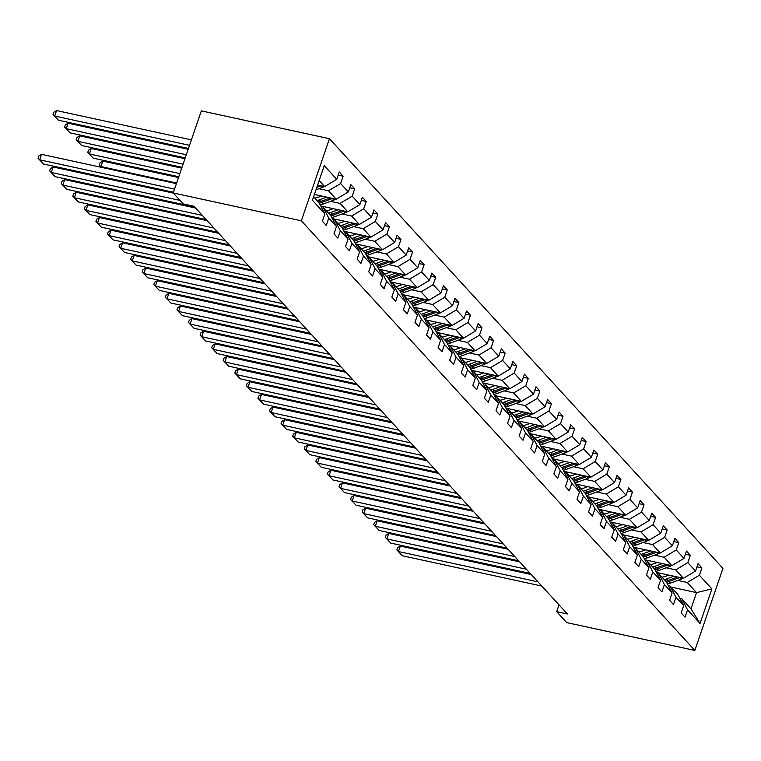 <?xml version="1.0" encoding="UTF-8"?>
<svg xmlns="http://www.w3.org/2000/svg" width="761" height="761" viewBox="0 0 761 761"><rect width="100%" height="100%" fill="white"/><g stroke="black" fill="none" stroke-linecap="round" stroke-linejoin="round"><path stroke-width="1.14" d="M301.337 220.795L173.223 192.961L201.332 110.878L329.446 138.711L722.95 568.353L694.85 650.436L301.337 220.795L329.446 138.711M317.613 185.028L324.633 186.559L319.144 180.566M324.633 186.559L336.743 179.311L339.254 171.976L343.116 176.191L338.179 175.116M671.088 587.083L696.534 592.61L687.269 582.498L699.388 575.259L711.887 588.9L700.044 623.487L687.544 609.837L685.033 617.171L681.181 612.957L683.692 605.632L675.968 597.204L673.466 604.538L669.604 600.324L672.115 592.99L664.401 584.572L661.889 591.896L658.027 587.692L660.538 580.358L652.824 571.93L650.313 579.264L646.46 575.05L648.971 567.716L641.247 559.297L638.736 566.631L634.883 562.417L637.395 555.083L629.68 546.655L627.169 553.989L623.307 549.775L625.818 542.441L618.103 534.022L615.592 541.356L611.739 537.142L614.241 529.808L606.527 521.38L604.015 528.714L600.163 524.51L602.674 517.176L594.959 508.748L592.448 516.082L588.586 511.868L591.097 504.533L583.383 496.115L580.871 503.44L577.019 499.235L579.521 491.901L571.806 483.473L569.295 490.807L565.442 486.593L567.953 479.259L560.239 470.84L557.727 478.174L553.865 473.96L556.377 466.626L548.662 458.198L546.151 465.532L542.289 461.318L544.8 453.994L537.085 445.565L534.574 452.9L530.721 448.686L533.233 441.351L525.518 432.933L523.007 440.258L519.145 436.053L521.656 428.719L513.941 420.291L511.43 427.625L507.568 423.411L510.079 416.077L502.365 407.658L499.853 414.992L496.001 410.778L498.512 403.444L490.797 395.016L488.286 402.35L484.424 398.136L486.935 390.802L479.221 382.383L476.709 389.718L472.847 385.504L475.359 378.169L467.644 369.741L465.133 377.075L461.28 372.871L463.791 365.537L456.067 357.109L453.566 364.443L449.703 360.229L452.215 352.895L444.5 344.476L441.989 351.81L438.127 347.596L440.638 340.262L432.923 331.834L430.412 339.168L426.56 334.954L429.071 327.62L421.347 319.201L418.845 326.536L414.983 322.322L417.494 314.987L409.779 306.559L407.268 313.893L403.406 309.679L405.917 302.355L398.203 293.927L395.691 301.261L391.839 297.047L394.35 289.713L386.626 281.294L384.115 288.619L380.262 284.414L382.773 277.08L375.059 268.652L372.548 275.986L368.685 271.772L371.197 264.438L363.482 256.019L360.971 263.354L357.118 259.14L359.62 251.805L351.905 243.377L349.394 250.711L345.542 246.497L348.053 239.173L340.338 230.745L337.827 238.079L333.965 233.865L336.476 226.531L328.762 218.112L326.25 225.437L322.388 221.232L324.899 213.898L312.4 200.248L324.243 165.66L336.743 179.311M314.388 194.455L336.2 199.192L328.486 190.764L340.605 183.525L343.116 176.191M340.605 183.525L348.319 191.943L350.831 184.609L354.683 188.823L349.756 187.758M320.762 205.955L347.777 211.824L340.062 203.406L352.172 196.157L354.683 188.823M352.172 196.157L359.896 204.585L362.407 197.251L366.26 201.465L361.323 200.39M332.329 218.597L359.354 224.466L351.63 216.038L363.748 208.799L366.26 201.465M363.748 208.799L371.463 217.218L373.974 209.884L377.837 214.098L372.9 213.023M343.905 231.23L370.921 237.099L363.206 228.681L375.325 221.432L377.837 214.098M375.325 221.432L383.04 229.86L385.551 222.526L389.404 226.74L384.476 225.665M355.482 243.872L382.498 249.741L374.783 241.313L386.902 234.065L389.404 226.74M386.902 234.065L394.617 242.493L397.128 235.159L400.98 239.373L396.053 238.298M367.049 256.505L394.074 262.374L386.36 253.946L398.469 246.707L400.98 239.373M398.469 246.707L406.184 255.125L408.695 247.801L412.557 252.005L407.62 250.94M378.626 269.137L405.642 275.006L397.927 266.588L410.046 259.339L412.557 252.005M410.046 259.339L417.76 267.767L420.272 260.433L424.124 264.647L419.197 263.572M390.203 281.779L417.218 287.648L409.504 279.22L421.623 271.981L424.124 264.647M421.623 271.981L429.337 280.4L431.848 273.066L435.701 277.28L430.774 276.214M401.77 294.412L428.795 300.281L421.08 291.863L433.19 284.614L435.701 277.28M433.19 284.614L440.904 293.042L443.416 285.708L447.278 289.922L442.341 288.847M413.347 307.054L440.362 312.923L432.648 304.495L444.766 297.247L447.278 289.922M444.766 297.247L452.481 305.675L454.992 298.341L458.854 302.555L453.917 301.48M424.923 319.687L451.939 325.556L444.224 317.137L456.343 309.889L458.854 302.555M456.343 309.889L464.058 318.307L466.569 310.983L470.422 315.187L465.494 314.122M436.491 332.329L463.516 338.198L455.801 329.77L467.91 322.521L470.422 315.187M467.91 322.521L475.625 330.949L478.136 323.615L481.998 327.829L477.061 326.754M448.067 344.961L475.083 350.831L467.368 342.402L479.487 335.163L481.998 327.829M479.487 335.163L487.202 343.582L489.713 336.248L493.575 340.462L488.638 339.396M459.644 357.594L486.66 363.463L478.945 355.045L491.064 347.796L493.575 340.462M491.064 347.796L498.778 356.224L501.29 348.89L505.142 353.104L500.215 352.029M471.211 370.236L498.236 376.105L490.522 367.677L502.631 360.438L505.142 353.104M502.631 360.438L510.346 368.857L512.857 361.523L516.719 365.737L511.782 364.662M482.788 382.869L509.803 388.738L502.089 380.319L514.208 373.071L516.719 365.737M514.208 373.071L521.922 381.499L524.434 374.165L528.296 378.369L523.359 377.304M494.365 395.511L521.38 401.38L513.665 392.952L525.784 385.703L528.296 378.369M525.784 385.703L533.499 394.131L536.01 386.797L539.863 391.011L534.935 389.936M505.932 408.143L532.957 414.013L525.242 405.584L537.352 398.345L539.863 391.011M537.352 398.345L545.076 406.764L547.578 399.439L551.44 403.644L546.503 402.579M517.509 420.776L544.534 426.645L536.809 418.227L548.928 410.978L551.44 403.644M548.928 410.978L556.643 419.406L559.154 412.072L563.016 416.286L558.079 415.211M529.085 433.418L556.101 439.287L548.386 430.859L560.505 423.62L563.016 416.286M560.505 423.62L568.22 432.039L570.731 424.705L574.584 428.919L569.656 427.844M540.662 446.051L567.677 451.92L559.963 443.501L572.072 436.253L574.584 428.919M572.072 436.253L579.796 444.681L582.298 437.347L586.16 441.561L581.223 440.486M552.229 458.693L579.254 464.562L571.53 456.134L583.649 448.885L586.16 441.561M583.649 448.885L591.364 457.313L593.875 449.979L597.737 454.193L592.8 453.118M563.806 471.325L590.821 477.195L583.107 468.776L595.226 461.527L597.737 454.193M595.226 461.527L602.94 469.946L605.452 462.621L609.304 466.826L604.377 465.761M575.383 483.958L602.398 489.837L594.683 481.409L606.793 474.16L609.304 466.826M606.793 474.16L614.517 482.588L617.028 475.254L620.881 479.468L615.944 478.393M586.95 496.6L613.975 502.469L606.26 494.041L618.37 486.802L620.881 479.468M618.37 486.802L626.084 495.221L628.596 487.887L632.458 492.101L627.521 491.035M598.527 509.233L625.542 515.102L617.827 506.683L629.946 499.435L632.458 492.101M629.946 499.435L637.661 507.863L640.172 500.529L644.025 504.743L639.097 503.668M610.103 521.875L637.119 527.744L629.404 519.316L641.523 512.077L644.025 504.743M641.523 512.077L649.238 520.495L651.749 513.161L655.602 517.375L650.674 516.3M621.67 534.507L648.695 540.377L640.981 531.958L653.09 524.71L655.602 517.375M653.09 524.71L660.805 533.138L663.316 525.803L667.178 530.008L662.241 528.943M633.247 547.149L660.263 553.019L652.548 544.591L664.667 537.342L667.178 530.008M664.667 537.342L672.382 545.77L674.893 538.436L678.755 542.65L673.818 541.575M644.824 559.782L671.839 565.651L664.125 557.223L676.244 549.984L678.755 542.65M676.244 549.984L683.958 558.403L686.47 551.069L690.322 555.283L685.395 554.217M656.391 572.415L683.416 578.284L675.701 569.865L687.811 562.617L690.322 555.283M687.811 562.617L695.525 571.045L698.037 563.711L701.899 567.925L696.962 566.85M699.388 575.259L701.899 567.925M559.031 604.862L556.7 611.654L567.373 613.975L193.931 206.231L183.258 203.919L173.223 192.961M336.476 226.531L330.655 215.392L322.94 206.963L321.075 206.564M322.94 206.963L328.762 218.112M318.945 188.699L328.486 190.764M336.2 199.192L348.319 191.943M348.053 239.173L342.231 228.024L334.517 219.606L332.643 219.197M334.517 219.606L340.338 230.745M314.616 197.879L315.149 197.993M330.521 201.332L340.062 203.406M347.777 211.824L359.896 204.585M359.62 251.805L353.808 240.666L346.084 232.238L344.219 231.829M346.084 232.238L351.905 243.377M326.193 210.512L326.726 210.626M342.098 213.965L351.63 216.038M359.354 224.466L371.463 217.218M371.197 264.438L365.375 253.299L357.66 244.871L355.796 244.471M357.66 244.871L363.482 256.019M337.76 223.154L338.293 223.268M353.665 226.607L363.206 228.681M370.921 237.099L383.04 229.86M382.773 277.08L376.952 265.931L369.237 257.513L367.363 257.104M369.237 257.513L375.059 268.652M349.337 235.786L349.87 235.9M365.242 239.239L374.783 241.313M382.498 249.741L394.617 242.493M394.35 289.713L388.529 278.574L380.814 270.145L378.94 269.746M380.814 270.145L386.626 281.294M360.914 248.419L361.446 248.543M376.819 251.881L386.36 253.946M394.074 262.374L406.184 255.125M405.917 302.355L400.096 291.206L392.381 282.788L390.517 282.379M392.381 282.788L398.203 293.927M372.481 261.061L373.014 261.175M388.386 264.514L397.927 266.588M405.642 275.006L417.76 267.767M417.494 314.987L411.672 303.848L403.958 295.42L402.084 295.011M403.958 295.42L409.779 306.559M384.058 273.694L384.59 273.808M399.963 277.147L409.504 279.22M417.218 287.648L429.337 280.4M429.071 327.62L423.249 316.481L415.535 308.062L413.661 307.653M415.535 308.062L421.347 319.201M395.634 286.336L396.167 286.45M411.539 289.789L421.08 291.863M428.795 300.281L440.904 293.042M440.638 340.262L434.816 329.123L427.102 320.695L425.237 320.286M427.102 320.695L432.923 331.834M407.202 298.968L407.744 299.083M423.106 302.421L432.648 304.495M440.362 312.923L452.481 305.675M452.215 352.895L446.393 341.756L438.678 333.328L436.804 332.928M438.678 333.328L444.5 344.476M418.778 311.601L419.311 311.725M434.683 315.064L444.224 317.137M451.939 325.556L464.058 318.307M463.791 365.537L457.97 354.388L450.255 345.97L448.381 345.561M450.255 345.97L456.067 357.109M430.355 324.243L430.888 324.357M446.26 327.696L455.801 329.77M463.516 338.198L475.625 330.949M475.359 378.169L469.537 367.03L461.822 358.602L459.958 358.193M461.822 358.602L467.644 369.741M441.922 336.876L442.464 336.99M457.827 340.329L467.368 342.402M475.083 350.831L487.202 343.582M486.935 390.802L481.114 379.663L473.399 371.244L471.525 370.835M473.399 371.244L479.221 382.383M453.499 349.518L454.032 349.632M469.404 352.971L478.945 355.045M486.66 363.463L498.778 356.224M498.512 403.444L492.69 392.305L484.976 383.877L483.102 383.468M484.976 383.877L490.797 395.016M465.076 362.15L465.608 362.265M480.981 365.603L490.522 367.677M498.236 376.105L510.346 368.857M510.079 416.077L504.258 404.938L496.543 396.51L494.679 396.11M496.543 396.51L502.365 407.658M476.652 374.793L477.185 374.907M492.548 378.246L502.089 380.319M509.803 388.738L521.922 381.499M521.656 428.719L515.834 417.57L508.12 409.152L506.246 408.743M508.12 409.152L513.941 420.291M488.22 387.425L488.752 387.539M504.124 390.878L513.665 392.952M521.38 401.38L533.499 394.131M533.233 441.351L527.411 430.212L519.696 421.784L517.822 421.385M519.696 421.784L525.518 432.933M499.796 400.058L500.329 400.181M515.701 403.52L525.242 405.584M532.957 414.013L545.076 406.764M544.8 453.994L538.988 442.845L531.264 434.426L529.399 434.017M531.264 434.426L537.085 445.565M511.373 412.7L511.906 412.814M527.268 416.153L536.809 418.227M544.534 426.645L556.643 419.406M556.377 466.626L550.555 455.487L542.84 447.059L540.976 446.65M542.84 447.059L548.662 458.198M522.94 425.332L523.473 425.447M538.845 428.785L548.386 430.859M556.101 439.287L568.22 432.039M567.953 479.259L562.132 468.12L554.417 459.701L552.543 459.292M554.417 459.701L560.239 470.84M534.517 437.975L535.05 438.089M550.422 441.428L559.963 443.501M567.677 451.92L579.796 444.681M579.521 491.901L573.708 480.762L565.984 472.334L564.12 471.925M565.984 472.334L571.806 483.473M546.094 450.607L546.626 450.721M561.999 454.06L571.53 456.134M579.254 464.562L591.364 457.313M591.097 504.533L585.276 493.394L577.561 484.966L575.697 484.567M577.561 484.966L583.383 496.115M557.661 463.24L558.193 463.363M573.566 466.702L583.107 468.776M590.821 477.195L602.94 469.946M602.674 517.176L596.852 506.027L589.138 497.608L587.264 497.199M589.138 497.608L594.959 508.748M569.238 475.882L569.77 475.996M585.142 479.335L594.683 481.409M602.398 489.837L614.517 482.588M614.241 529.808L608.429 518.669L600.705 510.241L598.84 509.832M600.705 510.241L606.527 521.38M580.814 488.514L581.347 488.629M596.719 491.967L606.26 494.041M613.975 502.469L626.084 495.221M625.818 542.441L619.996 531.302L612.282 522.883L610.417 522.474M612.282 522.883L618.103 534.022M592.381 501.157L592.914 501.271M608.286 504.61L617.827 506.683M625.542 515.102L637.661 507.863M637.395 555.083L631.573 543.944L623.858 535.516L621.984 535.107M623.858 535.516L629.68 546.655M603.958 513.789L604.491 513.903M619.863 517.242L629.404 519.316M637.119 527.744L649.238 520.495M648.971 567.716L643.15 556.576L635.435 548.148L633.561 547.749M635.435 548.148L641.247 559.297M615.535 526.422L616.068 526.545M631.44 529.884L640.981 531.958M648.695 540.377L660.805 533.138M660.538 580.358L654.717 569.209L647.002 560.79L645.138 560.381M647.002 560.79L652.824 571.93M627.102 539.064L627.644 539.178M643.007 542.517L652.548 544.591M660.263 553.019L672.382 545.77M672.115 592.99L666.294 581.851L658.579 573.423L656.705 573.023M658.579 573.423L664.401 584.572M638.679 551.696L639.211 551.82M654.584 555.159L664.125 557.223M671.839 565.651L683.958 558.403M683.692 605.632L677.87 594.484L670.156 586.065L668.282 585.656M670.156 586.065L675.968 597.204M650.255 564.339L650.788 564.453M666.16 567.792L675.701 569.865M683.416 578.284L695.525 571.045M700.044 623.487L690.988 608.81L681.723 598.698L679.858 598.289M681.723 598.698L687.544 609.837M556.7 611.654L566.726 622.603L694.85 650.436M661.823 576.971L662.365 577.085M677.728 580.424L687.269 582.498M690.988 608.81L696.534 592.61L711.887 588.9M313.599 196.766L319.087 202.749L324.899 213.898M541.803 586.056L402.331 555.758L398.469 551.544L400.343 546.075L397.584 547.739L396.833 549.937L398.469 551.544L537.951 581.842M531.226 574.507L400.343 546.075M402.331 555.758L396.833 549.937M668.814 575.116L665.77 576.239A15.182 13.337 137.5 0 1 661.975 577.133M413.527 507.577L484.167 523.13M673.875 576.22L666.484 578.95A18.293 16.067 137.5 0 1 664.258 579.625M682.902 578.179A6.335 5.565 137.5 0 1 681.076 579.188L670.336 583.164A18.293 16.067 137.5 0 1 667.416 583.991M677.518 577.009L667.949 580.548A18.293 16.067 137.5 0 1 665.723 581.223M666.512 582.27A18.293 16.067 -42.5 0 0 668.871 581.566L679.602 577.589A6.335 5.565 -42.5 0 0 679.82 577.504M413.194 507.511L414.222 508.595M414.022 508.557L413.033 507.473M530.236 573.423L390.754 543.116L386.892 538.912L388.766 533.432L386.008 535.107L385.256 537.295L386.892 538.912L526.374 569.209M519.658 561.865L388.766 533.432M390.754 543.116L385.256 537.295M518.66 560.781L379.178 530.484L375.325 526.27L377.199 520.8L374.441 522.474L373.689 524.662L375.325 526.27L514.807 556.576M508.082 549.233L377.199 520.8M379.178 530.484L373.689 524.662M657.238 562.484L654.194 563.606A15.182 13.337 137.5 0 1 650.398 564.5M401.951 494.945L472.6 510.488M662.298 563.578L654.907 566.317A18.293 16.067 137.5 0 1 652.681 566.993M671.326 565.537A6.335 5.565 137.5 0 1 669.499 566.555L658.76 570.531A18.293 16.067 137.5 0 1 655.839 571.349M665.951 564.367L656.372 567.915A18.293 16.067 137.5 0 1 654.146 568.591M654.936 569.628A18.293 16.067 -42.5 0 0 657.295 568.924L668.034 564.957A6.335 5.565 -42.5 0 0 668.244 564.871M401.618 494.869L402.645 495.963M402.445 495.915L401.456 494.831M645.661 549.842L642.626 550.964A15.182 13.337 137.5 0 1 638.831 551.858M390.374 482.303L461.023 497.856M650.722 550.945L643.33 553.675A18.293 16.067 137.5 0 1 641.114 554.35M659.758 552.905A6.335 5.565 137.5 0 1 657.923 553.922L647.192 557.889A18.293 16.067 137.5 0 1 644.263 558.717M654.374 551.735L644.795 555.283A18.293 16.067 137.5 0 1 642.579 555.949M643.368 556.995A18.293 16.067 -42.5 0 0 645.728 556.291L656.458 552.315A6.335 5.565 -42.5 0 0 656.676 552.239M390.051 482.236L391.068 483.321M390.878 483.283L389.879 482.198M507.083 548.148L367.611 517.851L363.748 513.637L365.622 508.167L362.864 509.832L362.112 512.02L363.748 513.637L503.23 543.934M496.505 536.6L365.622 508.167M367.611 517.851L362.112 512.02M634.094 537.209L631.05 538.331A15.182 13.337 137.5 0 1 627.254 539.226M378.797 469.67L449.447 485.223M639.154 538.303L631.763 541.042A18.293 16.067 137.5 0 1 629.537 541.718M648.182 540.272A6.335 5.565 137.5 0 1 646.346 541.28L635.616 545.257A18.293 16.067 137.5 0 1 632.695 546.084M642.798 539.102L633.228 542.641A18.293 16.067 137.5 0 1 631.002 543.316M631.792 544.362A18.293 16.067 -42.5 0 0 634.151 543.649L644.881 539.682A6.335 5.565 -42.5 0 0 645.1 539.597M378.474 469.594L379.501 470.688M379.301 470.65L378.312 469.566M495.516 535.516L356.034 505.209L352.172 500.995L354.046 495.525L351.287 497.199L350.536 499.387L352.172 500.995L491.654 531.302M484.938 523.958L354.046 495.525M356.034 505.209L350.536 499.387M622.517 524.567L619.473 525.699A15.182 13.337 137.5 0 1 615.678 526.583M367.23 457.028L437.879 472.581M627.578 525.67L620.186 528.41A18.293 16.067 137.5 0 1 617.961 529.076M636.605 527.63A6.335 5.565 137.5 0 1 634.779 528.648L624.039 532.614A18.293 16.067 137.5 0 1 621.119 533.442M631.23 526.46L621.651 530.008A18.293 16.067 137.5 0 1 619.425 530.683M620.215 531.72A18.293 16.067 -42.5 0 0 622.574 531.016L633.314 527.04A6.335 5.565 -42.5 0 0 633.523 526.964M366.897 456.961L367.924 458.055M367.725 458.008L366.735 456.923M483.939 522.874L344.457 492.576L340.605 488.362L342.479 482.893L339.72 484.557L338.968 486.745L340.605 488.362L480.086 518.66M473.361 511.325L342.479 482.893M344.457 492.576L338.968 486.745M610.94 511.934L607.906 513.057A15.182 13.337 137.5 0 1 604.11 513.951M355.653 444.395L426.303 459.948M616.001 513.028L608.61 515.768A18.293 16.067 137.5 0 1 606.384 516.443M625.038 514.997A6.335 5.565 137.5 0 1 623.202 516.006L612.472 519.982A18.293 16.067 137.5 0 1 609.542 520.809M619.654 513.827L610.075 517.366A18.293 16.067 137.5 0 1 607.858 518.041M608.648 519.088A18.293 16.067 -42.5 0 0 611.007 518.384L621.737 514.407A6.335 5.565 -42.5 0 0 621.956 514.322M355.33 444.329L356.348 445.413M356.158 445.375L355.159 444.291M472.362 510.241L332.89 479.934L329.028 475.73L330.902 470.25L328.143 471.925L327.392 474.113L329.028 475.73L468.51 506.027M461.784 498.683L330.902 470.25M332.89 479.934L327.392 474.113M460.795 497.599L321.313 467.302L317.451 463.088L319.325 457.618L316.566 459.292L315.815 461.48L317.451 463.088L456.933 493.394M450.208 486.051L319.325 457.618M321.313 467.302L315.815 461.48M449.218 484.966L309.737 454.669L305.884 450.455L307.758 444.976L304.99 446.65L304.248 448.838L305.884 450.455L445.356 480.752M438.64 473.418L307.758 444.976M309.737 454.669L304.248 448.838M437.642 472.334L298.16 442.027L294.307 437.813L296.181 432.343L293.423 434.017L292.671 436.205L294.307 437.813L433.789 468.12M427.064 460.776L296.181 432.343M298.16 442.027L292.671 436.205M426.074 459.692L286.593 429.394L282.731 425.18L284.604 419.711L281.846 421.375L281.094 423.563L282.731 425.18L422.212 455.478M415.487 448.143L284.604 419.711M286.593 429.394L281.094 423.563M414.498 447.059L275.016 416.752L271.163 412.548L273.037 407.068L270.269 408.743L269.527 410.93L271.163 412.548L410.636 442.845M403.92 435.501L273.037 407.068M275.016 416.752L269.527 410.93M402.921 434.417L263.439 404.12L259.587 399.906L261.461 394.436L258.702 396.101L257.95 398.298L259.587 399.906L399.068 430.203M392.343 422.869L261.461 394.436M263.439 404.12L257.95 398.298M391.354 421.784L251.872 391.487L248.01 387.273L249.884 381.794L247.125 383.468L246.374 385.656L248.01 387.273L387.492 417.57M380.766 410.227L249.884 381.794M251.872 391.487L246.374 385.656M379.777 409.142L240.295 378.845L236.433 374.631L238.307 369.161L235.549 370.835L234.807 373.023L236.433 374.631L375.915 404.938M369.199 397.594L238.307 369.161M240.295 378.845L234.807 373.023M368.2 396.51L228.719 366.212L224.866 361.998L226.74 356.529L223.981 358.193L223.23 360.381L224.866 361.998L364.348 392.296M357.622 384.961L226.74 356.529M228.719 366.212L223.23 360.381M356.633 383.877L217.151 353.57L213.289 349.356L215.163 343.886L212.405 345.561L211.653 347.748L213.289 349.356L352.771 379.663M346.046 372.319L215.163 343.886M217.151 353.57L211.653 347.748M345.056 371.235L205.575 340.938L201.713 336.723L203.587 331.254L200.828 332.918L200.086 335.106L201.713 336.723L341.194 367.021M334.479 359.687L203.587 331.254M205.575 340.938L200.086 335.106M333.48 358.602L193.998 328.295L190.145 324.091L192.019 318.612L189.261 320.286L188.509 322.474L190.145 324.091L329.627 354.388M322.902 347.045L192.019 318.612M193.998 328.295L188.509 322.474M321.913 345.96L182.431 315.663L178.569 311.449L180.443 305.979L177.684 307.653L176.933 309.841L178.569 311.449L318.05 341.756M311.325 334.412L180.443 305.979M182.431 315.663L176.933 309.841M599.373 499.292L596.329 500.424A15.182 13.337 137.5 0 1 592.534 501.318M344.077 431.763L414.726 447.306M604.434 500.396L597.043 503.135A18.293 16.067 137.5 0 1 594.817 503.811M613.461 502.355A6.335 5.565 137.5 0 1 611.625 503.373L600.895 507.34A18.293 16.067 137.5 0 1 597.965 508.167M608.077 501.185L598.507 504.733A18.293 16.067 137.5 0 1 596.282 505.409M597.071 506.445A18.293 16.067 -42.5 0 0 599.43 505.742L610.16 501.775A6.335 5.565 -42.5 0 0 610.379 501.689M343.753 431.687L344.781 432.781M344.581 432.733L343.591 431.649M587.796 486.66L584.752 487.782A15.182 13.337 137.5 0 1 580.957 488.676M332.509 419.121L403.159 434.674M592.857 487.763L585.466 490.493A18.293 16.067 137.5 0 1 583.24 491.168M601.884 489.723A6.335 5.565 137.5 0 1 600.058 490.731L589.318 494.707A18.293 16.067 137.5 0 1 586.398 495.535M596.51 488.552L586.931 492.101A18.293 16.067 137.5 0 1 584.705 492.767M585.494 493.813A18.293 16.067 -42.5 0 0 587.853 493.109L598.593 489.133A6.335 5.565 -42.5 0 0 598.802 489.047M332.176 419.054L333.204 420.139M333.004 420.101L332.015 419.016M576.22 474.027L573.185 475.149A15.182 13.337 137.5 0 1 569.39 476.044M320.933 406.488L391.582 422.032M581.28 475.121L573.889 477.86A18.293 16.067 137.5 0 1 571.663 478.536M590.317 477.08A6.335 5.565 137.5 0 1 588.481 478.098L577.751 482.074A18.293 16.067 137.5 0 1 574.821 482.902M584.933 475.92L575.354 479.459A18.293 16.067 137.5 0 1 573.138 480.134M573.927 481.18A18.293 16.067 -42.5 0 0 576.286 480.467L587.016 476.5A6.335 5.565 -42.5 0 0 587.226 476.415M320.609 406.412L321.627 407.506M321.437 407.468L320.438 406.374M564.652 461.385L561.608 462.517A15.182 13.337 137.5 0 1 557.813 463.401M309.356 393.846L380.005 409.399M569.713 462.488L562.312 465.218A18.293 16.067 137.5 0 1 560.096 465.894M578.74 464.448A6.335 5.565 137.5 0 1 576.905 465.466L566.174 469.432A18.293 16.067 137.5 0 1 563.245 470.26M573.356 463.278L563.787 466.826A18.293 16.067 137.5 0 1 561.561 467.501M562.35 468.538A18.293 16.067 -42.5 0 0 564.71 467.834L575.44 463.858A6.335 5.565 -42.5 0 0 575.658 463.782M309.033 393.779L310.06 394.873M309.86 394.826L308.871 393.741M553.076 448.752L550.032 449.875A15.182 13.337 137.5 0 1 546.236 450.769M297.789 381.213L368.438 396.766M558.136 449.846L550.745 452.586A18.293 16.067 137.5 0 1 548.519 453.261M567.164 451.815A6.335 5.565 137.5 0 1 565.337 452.824L554.598 456.8A18.293 16.067 137.5 0 1 551.677 457.627M561.789 450.645L552.21 454.184A18.293 16.067 137.5 0 1 549.984 454.859M550.774 455.906A18.293 16.067 -42.5 0 0 553.133 455.202L563.872 451.225A6.335 5.565 -42.5 0 0 564.082 451.14M297.456 381.137L298.483 382.231M298.283 382.193L297.294 381.109M541.499 436.11L538.465 437.242A15.182 13.337 137.5 0 1 534.66 438.136M286.212 368.581L356.861 384.124M546.56 437.214L539.168 439.953A18.293 16.067 137.5 0 1 536.943 440.619M555.597 439.173A6.335 5.565 137.5 0 1 553.761 440.191L543.031 444.158A18.293 16.067 137.5 0 1 540.101 444.985M550.213 438.003L540.633 441.551A18.293 16.067 137.5 0 1 538.408 442.227M539.207 443.263A18.293 16.067 -42.5 0 0 541.566 442.56L552.296 438.593A6.335 5.565 -42.5 0 0 552.505 438.507M285.889 368.505L286.907 369.599M286.716 369.551L285.717 368.467M529.932 423.477L526.888 424.6A15.182 13.337 137.5 0 1 523.092 425.494M274.635 355.939L345.285 371.492M534.993 424.581L527.592 427.311A18.293 16.067 137.5 0 1 525.375 427.986M544.02 426.541A6.335 5.565 137.5 0 1 542.184 427.549L531.454 431.525A18.293 16.067 137.5 0 1 528.524 432.353M538.636 425.37L529.066 428.909A18.293 16.067 137.5 0 1 526.84 429.585M527.63 430.631A18.293 16.067 -42.5 0 0 529.989 429.927L540.719 425.951A6.335 5.565 -42.5 0 0 540.938 425.865M274.312 355.872L275.339 356.957M275.14 356.919L274.15 355.834M518.355 410.845L515.311 411.967A15.182 13.337 137.5 0 1 511.516 412.862M263.068 343.306L333.718 358.85M523.416 411.939L516.025 414.678A18.293 16.067 137.5 0 1 513.799 415.354M532.443 413.898A6.335 5.565 137.5 0 1 530.617 414.916L519.877 418.892A18.293 16.067 137.5 0 1 516.957 419.72M527.069 412.738L517.49 416.277A18.293 16.067 137.5 0 1 515.264 416.952M516.053 417.998A18.293 16.067 -42.5 0 0 518.412 417.285L529.152 413.318A6.335 5.565 -42.5 0 0 529.361 413.233M262.735 343.23L263.763 344.324M263.563 344.276L262.574 343.192M506.778 398.203L503.744 399.325A15.182 13.337 137.5 0 1 499.939 400.219M251.491 330.664L322.141 346.217M511.839 399.306L504.448 402.036A18.293 16.067 137.5 0 1 502.222 402.712M520.876 401.266A6.335 5.565 137.5 0 1 519.04 402.284L508.31 406.25A18.293 16.067 137.5 0 1 505.38 407.078M515.492 400.096L505.913 403.644A18.293 16.067 137.5 0 1 503.687 404.31M504.476 405.356A18.293 16.067 -42.5 0 0 506.836 404.652L517.575 400.676A6.335 5.565 -42.5 0 0 517.784 400.6M251.168 330.597L252.186 331.691M251.996 331.644L250.997 330.559M495.211 385.57L492.167 386.693A15.182 13.337 137.5 0 1 488.372 387.587M239.915 318.031L310.564 333.584M500.272 386.664L492.871 389.404A18.293 16.067 137.5 0 1 490.655 390.079M509.299 388.633A6.335 5.565 137.5 0 1 507.463 389.642L496.733 393.618A18.293 16.067 137.5 0 1 493.803 394.445M503.915 387.463L494.336 391.002A18.293 16.067 137.5 0 1 492.12 391.677M492.909 392.724A18.293 16.067 -42.5 0 0 495.268 392.02L505.998 388.043A6.335 5.565 -42.5 0 0 506.217 387.958M239.591 317.955L240.619 319.049M240.419 319.011L239.42 317.927M483.635 372.928L480.591 374.06A15.182 13.337 137.5 0 1 476.795 374.945M228.348 305.389L298.987 320.942M488.695 374.031L481.304 376.771A18.293 16.067 137.5 0 1 479.078 377.437M497.723 375.991A6.335 5.565 137.5 0 1 495.896 377.009L485.157 380.976A18.293 16.067 137.5 0 1 482.236 381.803M492.338 374.821L482.769 378.369A18.293 16.067 137.5 0 1 480.543 379.045M481.333 380.081A18.293 16.067 -42.5 0 0 483.692 379.378L494.422 375.401A6.335 5.565 -42.5 0 0 494.64 375.325M228.015 305.323L229.042 306.417M228.842 306.369L227.853 305.285M472.058 360.295L469.023 361.418A15.182 13.337 137.5 0 1 465.218 362.312M216.771 292.757L287.42 308.31M477.118 361.399L469.727 364.129A18.293 16.067 137.5 0 1 467.501 364.804M486.146 363.358A6.335 5.565 137.5 0 1 484.319 364.367L473.589 368.343A18.293 16.067 137.5 0 1 470.659 369.171M480.771 362.188L471.192 365.727A18.293 16.067 137.5 0 1 468.966 366.402M469.756 367.449A18.293 16.067 -42.5 0 0 472.115 366.745L482.855 362.769A6.335 5.565 -42.5 0 0 483.064 362.683M216.438 292.69L217.465 293.775M217.275 293.736L216.276 292.652M460.491 347.663L457.447 348.785A15.182 13.337 137.5 0 1 453.651 349.68M205.194 280.124L275.843 295.668M465.551 348.757L458.151 351.496A18.293 16.067 137.5 0 1 455.934 352.172M474.579 350.716A6.335 5.565 137.5 0 1 472.743 351.734L462.013 355.71A18.293 16.067 137.5 0 1 459.083 356.529M469.195 349.546L459.615 353.094A18.293 16.067 137.5 0 1 457.399 353.77M458.189 354.807A18.293 16.067 -42.5 0 0 460.548 354.103L471.278 350.136A6.335 5.565 -42.5 0 0 471.497 350.05M204.871 280.048L205.898 281.142M205.698 281.094L204.699 280.01M448.914 335.021L445.87 336.143A15.182 13.337 137.5 0 1 442.074 337.037M193.627 267.482L264.267 283.035M453.975 336.124L446.583 338.854A18.293 16.067 137.5 0 1 444.357 339.53M463.002 338.084A6.335 5.565 137.5 0 1 461.176 339.102L450.436 343.068A18.293 16.067 137.5 0 1 447.516 343.896M457.618 336.914L448.048 340.462A18.293 16.067 137.5 0 1 445.822 341.128M446.612 342.174A18.293 16.067 -42.5 0 0 448.971 341.47L459.701 337.494A6.335 5.565 -42.5 0 0 459.92 337.408M193.294 267.415L194.321 268.5M194.122 268.462L193.132 267.377M310.336 333.328L170.854 303.03L166.992 298.816L168.866 293.346L166.107 295.011L165.365 297.199L166.992 298.816L306.474 329.113M299.758 321.779L168.866 293.346M170.854 303.03L165.365 297.199M298.759 320.695L159.277 290.388L155.425 286.174L157.299 280.704L154.54 282.379L153.789 284.566L155.425 286.174L294.907 316.481M288.181 309.137L157.299 280.704M159.277 290.388L153.789 284.566M287.182 308.053L147.71 277.755L143.848 273.541L145.722 268.072L142.963 269.736L142.212 271.924L143.848 273.541L283.33 303.839M276.604 296.505L145.722 268.072M147.71 277.755L142.212 271.924M275.615 295.42L136.133 265.113L132.271 260.909L134.145 255.43L131.387 257.104L130.635 259.292L132.271 260.909L271.753 291.206M265.037 283.863L134.145 255.43M136.133 265.113L130.635 259.292M264.038 282.778L124.557 252.481L120.704 248.267L122.578 242.797L119.819 244.462L119.068 246.659L120.704 248.267L260.186 278.574M253.461 271.23L122.578 242.797M124.557 252.481L119.068 246.659M252.462 270.145L112.989 239.848L109.127 235.634L111.001 230.155L108.243 231.829L107.491 234.017L109.127 235.634L248.609 265.931M241.884 258.597L111.001 230.155M112.989 239.848L107.491 234.017M437.337 322.388L434.303 323.511A15.182 13.337 137.5 0 1 430.498 324.405M182.05 254.849L252.7 270.393M442.398 323.482L435.007 326.222A18.293 16.067 137.5 0 1 432.781 326.897M451.425 325.442A6.335 5.565 137.5 0 1 449.599 326.459L438.869 330.436A18.293 16.067 137.5 0 1 435.939 331.263M446.051 324.281L436.472 327.82A18.293 16.067 137.5 0 1 434.246 328.495M435.035 329.542A18.293 16.067 -42.5 0 0 437.394 328.828L448.134 324.861A6.335 5.565 -42.5 0 0 448.343 324.776M181.717 254.773L182.745 255.867M182.545 255.829L181.556 254.745M425.76 309.746L422.726 310.878A15.182 13.337 137.5 0 1 418.93 311.763M170.474 242.207L241.123 257.76M430.821 310.849L423.43 313.58A18.293 16.067 137.5 0 1 421.214 314.255M439.858 312.809A6.335 5.565 137.5 0 1 438.022 313.827L427.292 317.794A18.293 16.067 137.5 0 1 424.362 318.621M434.474 311.639L424.895 315.187A18.293 16.067 137.5 0 1 422.678 315.863M423.468 316.899A18.293 16.067 -42.5 0 0 425.827 316.195L436.557 312.219A6.335 5.565 -42.5 0 0 436.776 312.143M170.15 242.141L171.177 243.235M170.978 243.187L169.979 242.103M414.193 297.113L411.149 298.236A15.182 13.337 137.5 0 1 407.354 299.13M158.906 229.575L229.546 245.128M419.254 298.207L411.863 300.947A18.293 16.067 137.5 0 1 409.637 301.622M428.281 300.176A6.335 5.565 137.5 0 1 426.455 301.185L415.715 305.161A18.293 16.067 137.5 0 1 412.795 305.989M422.897 299.006L413.328 302.545A18.293 16.067 137.5 0 1 411.102 303.22M411.891 304.267A18.293 16.067 -42.5 0 0 414.25 303.563L424.98 299.587A6.335 5.565 -42.5 0 0 425.199 299.501M158.573 229.499L159.601 230.593M159.401 230.554L158.412 229.47M402.617 284.471L399.573 285.603A15.182 13.337 137.5 0 1 395.777 286.497M147.33 216.942L217.979 232.486M407.677 285.575L400.286 288.314A18.293 16.067 137.5 0 1 398.06 288.99M416.705 287.534A6.335 5.565 137.5 0 1 414.878 288.552L404.139 292.519A18.293 16.067 137.5 0 1 401.218 293.346M411.33 286.364L401.751 289.912A18.293 16.067 137.5 0 1 399.525 290.588M400.315 291.625A18.293 16.067 -42.5 0 0 402.674 290.921L413.413 286.954A6.335 5.565 -42.5 0 0 413.623 286.868M146.997 216.866L148.024 217.96M147.824 217.912L146.835 216.828M391.04 271.839L388.005 272.961A15.182 13.337 137.5 0 1 384.21 273.855M135.753 204.3L206.402 219.853M396.101 272.942L388.709 275.672A18.293 16.067 137.5 0 1 386.483 276.348M405.137 274.902A6.335 5.565 137.5 0 1 403.301 275.91L392.571 279.886A18.293 16.067 137.5 0 1 389.642 280.714M399.753 273.732L390.174 277.28A18.293 16.067 137.5 0 1 387.958 277.946M388.747 278.992A18.293 16.067 -42.5 0 0 391.106 278.288L401.837 274.312A6.335 5.565 -42.5 0 0 402.055 274.226M135.429 204.233L136.447 205.318M136.257 205.28L135.258 204.195M379.473 259.206L376.429 260.329A15.182 13.337 137.5 0 1 372.633 261.223M124.176 191.667L194.826 207.211M384.533 260.3L377.142 263.04A18.293 16.067 137.5 0 1 374.916 263.715M393.561 262.26A6.335 5.565 137.5 0 1 391.725 263.277L380.995 267.254A18.293 16.067 137.5 0 1 378.074 268.081M388.177 261.099L378.607 264.638A18.293 16.067 137.5 0 1 376.381 265.313M377.171 266.36A18.293 16.067 -42.5 0 0 379.53 265.646L390.26 261.679A6.335 5.565 -42.5 0 0 390.479 261.594M123.853 191.591L124.88 192.685M124.68 192.638L123.691 191.553M240.895 257.513L101.413 227.206L97.551 222.992L99.425 217.522L96.666 219.197L95.915 221.384L97.551 222.992L237.032 253.299M230.307 245.955L99.425 217.522M101.413 227.206L95.915 221.384M229.318 244.871L89.836 214.573L85.983 210.359L87.857 204.89L85.099 206.554L84.347 208.742L85.983 210.359L225.465 240.657M218.74 233.323L87.857 204.89M89.836 214.573L84.347 208.742M217.741 232.238L78.259 201.931L74.407 197.717L76.281 192.248L73.522 193.922L72.771 196.11L74.407 197.717L213.889 228.024M207.163 220.68L76.281 192.248M78.259 201.931L72.771 196.11M206.174 219.596L66.692 189.299L62.83 185.085L64.704 179.615L61.945 181.28L61.194 183.477L62.83 185.085L202.312 215.382M195.587 208.048L64.704 179.615M66.692 189.299L61.194 183.477M194.597 206.963L55.115 176.657L51.263 172.452L53.137 166.973L50.369 168.647L49.627 170.835L51.263 172.452L180.062 200.428M173.337 193.094L53.137 166.973M55.115 176.657L49.627 170.835M173.47 192.248L43.539 164.024L39.686 159.81L41.56 154.34L38.801 156.015L38.05 158.202L39.686 159.81L174.545 189.109M176.419 183.639L41.56 154.34M43.539 164.024L38.05 158.202M367.896 246.564L364.852 247.696A15.182 13.337 137.5 0 1 361.056 248.581M112.609 179.025L173.403 192.438M372.957 247.667L365.565 250.398A18.293 16.067 137.5 0 1 363.339 251.073M381.984 249.627A6.335 5.565 137.5 0 1 380.158 250.645L369.418 254.612A18.293 16.067 137.5 0 1 366.498 255.439M376.609 248.457L367.03 252.005A18.293 16.067 137.5 0 1 364.804 252.681M365.594 253.717A18.293 16.067 -42.5 0 0 367.953 253.013L378.693 249.037A6.335 5.565 -42.5 0 0 378.902 248.961M112.276 178.959L113.303 180.053M113.104 180.005L112.114 178.921M356.319 233.931L353.285 235.054A15.182 13.337 137.5 0 1 349.489 235.948M178.502 177.541L102.84 161.104L100.966 166.583L176.628 183.021M361.38 235.025L353.989 237.765A18.293 16.067 137.5 0 1 351.763 238.44M370.417 236.994A6.335 5.565 137.5 0 1 368.581 238.003L357.851 241.979A18.293 16.067 137.5 0 1 354.921 242.807M365.033 235.824L355.454 239.363A18.293 16.067 137.5 0 1 353.237 240.038M354.027 241.085A18.293 16.067 -42.5 0 0 356.386 240.381L367.116 236.405A6.335 5.565 -42.5 0 0 367.325 236.319M101.536 167.372L99.33 164.966L101.727 167.41M99.33 164.966L100.081 162.778L102.84 161.104M344.752 221.289L341.708 222.421A15.182 13.337 137.5 0 1 337.913 223.306M181.727 168.124L91.272 148.471L89.398 153.941L179.853 173.594M349.813 222.393L342.412 225.132A18.293 16.067 137.5 0 1 340.196 225.798M358.84 224.352A6.335 5.565 137.5 0 1 357.004 225.37L346.274 229.337A18.293 16.067 137.5 0 1 343.344 230.164M178.778 176.733L93.251 158.155L87.762 152.333L88.514 150.145L91.272 148.471M353.456 223.182L343.886 226.73A18.293 16.067 137.5 0 1 341.66 227.406M342.45 228.443A18.293 16.067 -42.5 0 0 344.809 227.739L355.539 223.772A6.335 5.565 -42.5 0 0 355.758 223.686M87.762 152.333L93.251 158.155M333.175 208.657L330.131 209.779A15.182 13.337 137.5 0 1 326.336 210.673M184.952 158.697L79.696 135.839L77.822 141.308L183.087 164.176M338.236 209.76L330.845 212.49A18.293 16.067 137.5 0 1 328.619 213.166M347.263 211.72A6.335 5.565 137.5 0 1 345.437 212.728L334.697 216.704A18.293 16.067 137.5 0 1 331.777 217.532M182.003 167.315L81.684 145.522L76.186 139.691L76.937 137.503L79.696 135.839M341.889 210.55L332.31 214.088A18.293 16.067 137.5 0 1 330.084 214.764M330.873 215.81A18.293 16.067 -42.5 0 0 333.232 215.106L343.972 211.13A6.335 5.565 -42.5 0 0 344.181 211.044M76.186 139.691L81.684 145.522M321.599 196.024L318.564 197.147A15.182 13.337 137.5 0 1 314.759 198.041M188.186 149.28L68.119 123.196L66.245 128.666L186.312 154.749M326.659 197.118L319.268 199.858A18.293 16.067 137.5 0 1 317.042 200.533M335.696 199.078A6.335 5.565 137.5 0 1 333.86 200.095L323.13 204.072A18.293 16.067 137.5 0 1 320.2 204.89M185.237 157.888L70.107 132.88L64.609 127.058L65.36 124.871L68.119 123.196M330.312 197.908L320.733 201.456A18.293 16.067 137.5 0 1 318.517 202.131M319.306 203.168A18.293 16.067 -42.5 0 0 321.665 202.464L332.395 198.497A6.335 5.565 -42.5 0 0 332.605 198.412M64.609 127.058L70.107 132.88M191.411 139.862L56.552 110.564L54.678 116.033L189.537 145.332M324.119 186.445A6.335 5.565 137.5 0 1 322.284 187.463L315.986 189.793M188.462 148.471L58.53 120.248L53.042 114.416L53.784 112.228L56.552 110.564M318.735 185.275L317.356 185.789M316.823 187.339L320.819 185.855A6.335 5.565 -42.5 0 0 321.037 185.779M53.042 114.416L58.53 120.248M667.949 580.548L666.484 578.95M670.336 583.164L668.871 581.566M681.076 579.188L679.602 577.589M656.372 567.915L654.907 566.317M658.76 570.531L657.295 568.924M669.499 566.555L668.034 564.957M644.795 555.283L643.33 553.675M647.192 557.889L645.728 556.291M657.923 553.922L656.458 552.315M633.228 542.641L631.763 541.042M635.616 545.257L634.151 543.649M646.346 541.28L644.881 539.682M621.651 530.008L620.186 528.41M624.039 532.614L622.574 531.016M634.779 528.648L633.314 527.04M610.075 517.366L608.61 515.768M612.472 519.982L611.007 518.384M623.202 516.006L621.737 514.407M598.507 504.733L597.043 503.135M600.895 507.34L599.43 505.742M611.625 503.373L610.16 501.775M586.931 492.101L585.466 490.493M589.318 494.707L587.853 493.109M600.058 490.731L598.593 489.133M575.354 479.459L573.889 477.86M577.751 482.074L576.286 480.467M588.481 478.098L587.016 476.5M563.787 466.826L562.312 465.218M566.174 469.432L564.71 467.834M576.905 465.466L575.44 463.858M552.21 454.184L550.745 452.586M554.598 456.8L553.133 455.202M565.337 452.824L563.872 451.225M540.633 441.551L539.168 439.953M543.031 444.158L541.566 442.56M553.761 440.191L552.296 438.593M529.066 428.909L527.592 427.311M531.454 431.525L529.989 429.927M542.184 427.549L540.719 425.951M517.49 416.277L516.025 414.678M519.877 418.892L518.412 417.285M530.617 414.916L529.152 413.318M505.913 403.644L504.448 402.036M508.31 406.25L506.836 404.652M519.04 402.284L517.575 400.676M494.336 391.002L492.871 389.404M496.733 393.618L495.268 392.02M507.463 389.642L505.998 388.043M482.769 378.369L481.304 376.771M485.157 380.976L483.692 379.378M495.896 377.009L494.422 375.401M471.192 365.727L469.727 364.129M473.589 368.343L472.115 366.745M484.319 364.367L482.855 362.769M459.615 353.094L458.151 351.496M462.013 355.71L460.548 354.103M472.743 351.734L471.278 350.136M448.048 340.462L446.583 338.854M450.436 343.068L448.971 341.47M461.176 339.102L459.701 337.494M436.472 327.82L435.007 326.222M438.869 330.436L437.394 328.828M449.599 326.459L448.134 324.861M424.895 315.187L423.43 313.58M427.292 317.794L425.827 316.195M438.022 313.827L436.557 312.219M413.328 302.545L411.863 300.947M415.715 305.161L414.25 303.563M426.455 301.185L424.98 299.587M401.751 289.912L400.286 288.314M404.139 292.519L402.674 290.921M414.878 288.552L413.413 286.954M390.174 277.28L388.709 275.672M392.571 279.886L391.106 278.288M403.301 275.91L401.837 274.312M378.607 264.638L377.142 263.04M380.995 267.254L379.53 265.646M391.725 263.277L390.26 261.679M367.03 252.005L365.565 250.398M369.418 254.612L367.953 253.013M380.158 250.645L378.693 249.037M355.454 239.363L353.989 237.765M357.851 241.979L356.386 240.381M368.581 238.003L367.116 236.405M343.886 226.73L342.412 225.132M346.274 229.337L344.809 227.739M357.004 225.37L355.539 223.772M332.31 214.088L330.845 212.49M334.697 216.704L333.232 215.106M345.437 212.728L343.972 211.13M320.733 201.456L319.268 199.858M323.13 204.072L321.665 202.464M333.86 200.095L332.395 198.497M322.284 187.463L320.819 185.855"/></g></svg>
